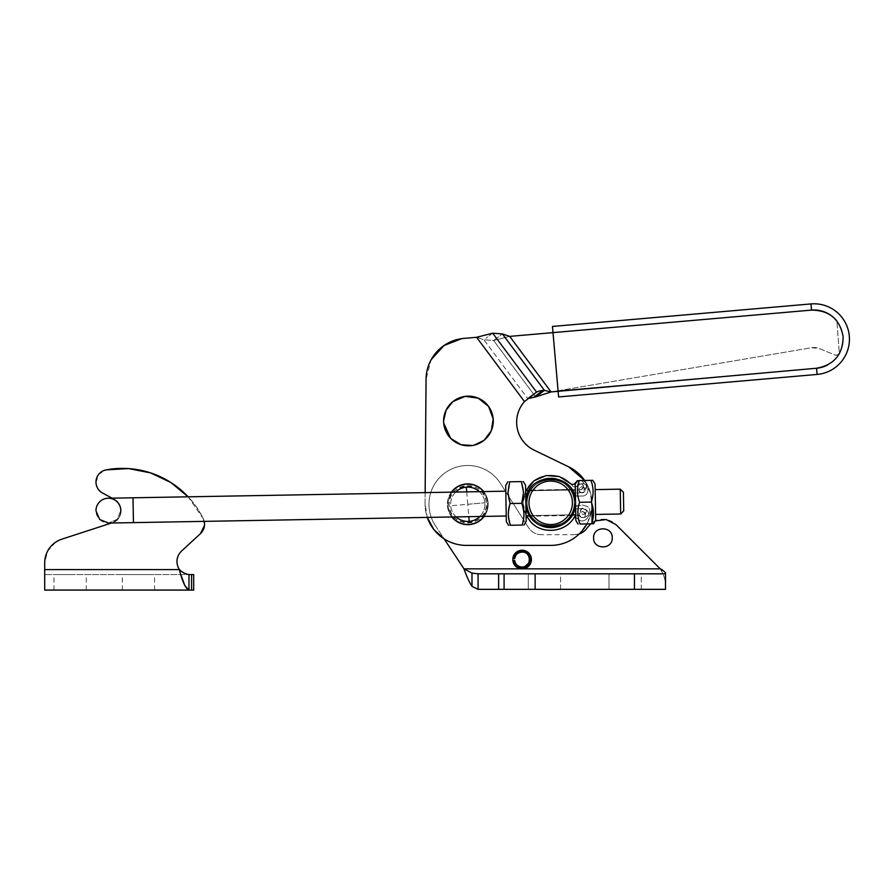 <?xml version="1.0" encoding="UTF-8"?>
<svg xmlns="http://www.w3.org/2000/svg" width="894" height="894" viewBox="0 0 894 894"><rect width="100%" height="100%" fill="white"/><g stroke="black" fill="none" stroke-linecap="round" stroke-linejoin="round"><path stroke-width="0.67" stroke-dasharray="4.47 3.35" d="M590.666 523.839L595.203 520.911L593.616 523.783L591.672 523.817C594.186 516.553 594.052 509.312 591.292 502.093C593.795 494.829 593.672 487.588 590.9 480.357L579.234 480.57C576.775 487.867 576.909 495.108 579.614 502.294C577.166 509.591 577.289 516.833 580.005 524.029L591.672 523.817C594.186 516.553 594.052 509.312 591.292 502.093C593.795 494.829 593.672 487.588 590.9 480.357C593.672 487.532 593.795 494.784 591.292 502.093L592.029 504.35M595.706 520.017L595.069 484.023L595.706 520.017L595.069 484.023L592.845 480.324M591.984 522.789L591.672 523.817L580.005 524.029C577.289 516.833 577.166 509.58 579.614 502.294C576.909 495.097 576.775 487.856 579.234 480.57L590.9 480.357L579.234 480.57C576.775 487.867 576.909 495.108 579.614 502.294L591.292 502.093L579.614 502.294C577.166 509.591 577.289 516.833 580.005 524.029L593.616 523.783M595.382 502.026L595.169 489.61L595.382 502.026M578.06 524.063L575.837 520.375L575.2 484.369L575.837 520.375L575.2 484.369L577.289 480.603M523.906 514.151L521.772 503.322C524.275 496.058 524.152 488.817 521.392 481.598C524.018 481.542 524.018 481.542 521.392 481.598C524.018 481.542 524.018 481.542 521.392 481.598L523.526 492.426L521.772 503.322C524.532 510.496 524.666 517.738 522.152 525.057C524.789 525.001 524.789 525.001 522.152 525.057C524.789 525.001 524.789 525.001 522.152 525.057L523.906 514.151L521.772 503.322C524.275 496.058 524.152 488.817 521.392 481.598L509.714 481.799C507.256 489.096 507.39 496.338 510.094 503.534L508.351 514.43L510.485 525.259L522.152 525.057L523.906 514.151M525.706 494.248L526.186 521.247L525.706 494.248M510.094 503.534L521.772 503.322L510.094 503.534L507.971 492.695L509.714 481.799L521.392 481.598L509.714 481.799C507.133 481.844 507.133 481.844 509.714 481.799C507.133 481.844 507.133 481.844 509.714 481.799C507.256 489.096 507.39 496.338 510.094 503.534L508.351 514.43L510.485 525.259C507.77 518.062 507.647 510.82 510.094 503.534L521.772 503.322M523.325 481.553L525.549 485.252L526.03 512.251L526.186 521.247L524.096 525.024M510.485 525.259L522.152 525.057L510.485 525.259C507.904 525.303 507.904 525.303 510.485 525.259C507.904 525.303 507.904 525.303 510.485 525.259C507.904 525.303 507.904 525.303 510.485 525.259M505.848 494.606L506.328 521.604L505.848 494.606M506.004 503.601L506.227 516.017L506.004 503.601M509.714 481.799C507.133 481.844 507.133 481.844 509.714 481.799M529.594 515.894L527.806 512.441L529.796 516.218L527.806 512.441L525.862 503.255A24.831 24.831 0 0 1 550.257 477.988A24.831 24.831 0 0 1 575.524 502.372L573.59 493.186L575.524 502.372C577.625 534.377 524.901 535.305 525.862 503.255L527.806 512.441L525.862 503.255L527.482 494.002L525.862 503.255A24.831 24.831 0 0 1 550.257 477.988A24.831 24.831 0 0 1 575.524 502.372A24.831 24.831 0 0 1 551.129 527.639A24.831 24.831 0 0 1 525.862 503.255A24.831 24.831 0 0 0 551.129 527.639A24.831 24.831 0 0 0 575.524 502.372A24.831 24.831 0 0 0 550.257 477.988A24.831 24.831 0 0 0 525.862 503.255A24.831 24.831 0 0 1 550.257 477.988A24.831 24.831 0 0 1 575.524 502.372A24.831 24.831 0 0 1 551.129 527.639A24.831 24.831 0 0 1 525.862 503.255A24.831 24.831 0 0 1 550.257 477.988A24.831 24.831 0 0 1 575.524 502.372A24.831 24.831 0 0 1 551.129 527.639A24.831 24.831 0 0 1 525.862 503.255L525.951 504.92C526.979 535.506 576.854 533.595 575.524 503.009L575.434 500.696C574.417 470.11 524.532 472.032 525.862 502.607L525.862 503.255A24.831 24.831 0 0 0 551.654 527.628A24.831 24.831 0 0 0 575.434 500.696A24.831 24.831 0 0 0 549.743 477.999A24.831 24.831 0 0 0 525.862 503.255A24.831 24.831 0 0 1 549.743 477.999A24.831 24.831 0 0 1 575.524 503.009A24.831 24.831 0 0 1 551.654 527.628A24.831 24.831 0 0 1 525.862 503.255L525.862 502.607C524.532 472.043 574.406 470.099 575.434 500.696L575.524 503.009C576.865 533.584 526.979 535.517 525.951 504.92L525.65 490.84L575.3 489.957M508.541 525.292L506.328 521.604L506.16 512.597L505.691 485.598L507.77 481.832M120.802 510.418L117.326 519.258L108.61 523.057L117.326 519.258L120.802 510.418A12.415 12.415 0 0 0 108.174 498.226A12.415 12.415 0 0 1 120.802 510.418A12.415 12.415 0 0 1 108.61 523.057A12.415 12.415 0 0 1 95.982 510.865M620.47 501.579L620.246 489.163L620.682 513.994L620.47 501.579L620.682 513.994L623.733 510.832L623.409 492.214L623.733 510.832L623.409 492.214L620.246 489.163L620.47 501.579M579.614 502.294L591.292 502.093M70.157 574.563L54.009 574.563L70.157 574.563M70.157 590.074L54.009 590.074L70.157 590.074M182.197 571.836L178.554 568.159C175.693 561.778 176.688 556.068 181.549 551.039L200.435 533.673A12.728 12.728 0 0 0 203.251 518.688A90.015 90.015 0 0 0 106.14 469.875A12.415 12.415 0 0 0 102.508 493.019L114.432 499.433C124.165 504.037 122.746 519.95 112.331 522.744L61.842 539.171A24.831 24.831 0 0 0 44.7 562.784L44.7 590.074L188.98 590.074L188.98 574.563L44.7 574.563L193.685 574.563M193.685 590.074L188.98 590.074M138.436 590.074L154.584 590.074L138.436 590.074M138.436 574.563C117.617 574.563 117.617 574.563 138.436 574.563C117.617 574.563 117.617 574.563 138.436 574.563C159.266 574.563 159.266 574.563 138.436 574.563C159.266 574.563 159.266 574.563 138.436 574.563M177.705 556.906A14.282 14.282 0 0 0 178.554 568.159L180.811 574.563M55.517 542.289L47.572 551.196L44.7 562.784L44.7 574.563L44.7 569.59L179.303 569.59L178.554 568.159A14.282 14.282 0 0 1 181.549 551.039L200.435 533.673L181.549 551.039M188.925 574.563L184.577 573.345M200.435 533.673C204.681 529.304 205.62 524.309 203.251 518.688L188.12 496.818A90.015 90.015 0 0 1 203.251 518.688A12.728 12.728 0 0 1 204.212 521.37L133.441 522.621L133.005 497.79L133.441 522.621L108.61 523.057M95.982 482.425L98.742 474.278L106.14 469.875C94.932 471.294 92.272 488.225 102.508 493.019L114.432 499.433A12.728 12.728 0 0 1 112.331 522.744C122.735 519.962 124.177 504.048 114.432 499.433A12.728 12.728 0 0 1 112.331 522.744L111.526 523.001M181.493 551.073A14.282 14.282 0 0 0 177.817 556.593M106.14 469.875C144.649 462.131 186.488 483.162 203.251 518.688L204.514 525.37M102.464 492.996L97.927 488.772M97.781 488.526L95.993 482.682M55.942 542.01L61.842 539.171A24.831 24.831 0 0 0 44.7 562.784M434.998 525.046A38.8 38.8 0 0 0 435.412 525.694L463.975 568.841L435.412 525.694A38.8 38.8 0 0 1 447 471.507A38.8 38.8 0 0 1 500.539 483.52A38.8 38.8 0 0 0 447 471.507A38.8 38.8 0 0 0 434.998 525.046M586.956 523.906A41.347 41.347 0 0 0 584.642 480.469L590.711 493.678L591.828 508.161L587.861 522.141L579.312 533.886A15.522 15.522 0 0 1 574.339 534.701L579.312 533.886A15.522 15.522 0 0 0 587.324 527.672A18.629 18.629 0 0 1 616.089 524.7L660.23 568.841L661.851 571.657C664.074 575.714 665.281 580.05 665.494 584.665L665.494 589.336L478.078 589.336L471.987 586.375L471.987 573.088L463.975 568.841L521.917 568.841A9.309 9.309 0 0 1 512.854 558.37A9.309 9.309 0 0 1 522.085 550.223A9.309 9.309 0 0 1 531.405 559.532A9.309 9.309 0 0 1 522.264 568.841L660.23 568.841L616.089 524.7M461.751 338.636L476.603 337.295L483.9 339.742L527.773 398.668L483.9 339.742L493.611 340.502L535.629 396.936L551.073 391.941L544.435 390.376L535.629 396.936L534.154 396.958A31.044 21.948 -126.7 0 0 527.773 398.668L536.579 392.108L524.487 401.596A31.044 31.044 0 0 0 534.187 450.174L568.662 466.824A41.347 41.347 0 0 1 550.693 545.396A41.347 41.347 0 0 0 568.662 466.824L534.187 450.174C515.994 442.206 510.765 415.945 524.487 401.596A31.044 31.044 0 0 0 534.187 450.174M435.412 525.694L444.15 538.903A41.347 41.347 0 0 1 425.052 503.724A41.347 41.347 0 0 0 427.276 517.414L425.052 503.724L426.058 379.257L431.199 359.623M579.312 533.886A41.347 41.347 0 0 1 550.693 545.396L466.4 545.396A41.347 41.347 0 0 1 444.15 538.903A41.347 41.347 0 0 0 466.4 545.396A41.347 41.347 0 0 1 425.052 503.724L426.058 379.257A41.347 41.347 0 0 1 464.299 338.368L476.603 337.295L492.695 333.194L502.406 333.943L544.435 390.376L542.949 390.399L534.154 396.958M541.518 534.701A15.522 15.522 0 0 1 528.41 527.494L500.539 483.52L528.41 527.494C531.539 532.131 535.908 534.534 541.518 534.701L574.339 534.701M474.2 445.134L472.3 445.503M443.703 423.13L443.703 423.086A24.831 24.831 0 0 1 467.484 396.165A24.831 24.831 0 0 1 493.276 421.175A24.831 24.831 0 0 1 469.395 445.793A24.831 24.831 0 0 1 443.614 420.772A24.831 24.831 0 0 1 467.484 396.165A24.831 24.831 0 0 1 493.276 421.175A24.831 24.831 0 0 1 469.395 445.793A24.831 24.831 0 0 1 443.703 423.086M500.539 483.52L528.41 527.494M524.487 401.596L532.187 395.07L524.487 401.596L476.603 337.295L524.487 401.596L476.603 337.295L464.299 338.368A41.347 41.347 0 0 0 426.058 379.257M593.605 537.864A9.309 9.309 0 0 1 602.914 528.555A9.309 9.309 0 0 1 612.222 537.864A9.309 9.309 0 0 1 602.914 547.184A9.309 9.309 0 0 1 593.605 537.864M463.975 568.841L521.917 568.841C516.888 568.372 513.86 565.656 512.854 560.706L514.698 560.471A7.454 7.454 0 0 0 522.085 566.986A7.454 7.454 0 0 0 529.539 559.532A7.454 7.454 0 0 0 522.085 552.09A7.454 7.454 0 0 0 514.698 558.605L513.592 558.459A8.56 8.56 0 0 1 522.085 550.972A8.56 8.56 0 0 1 530.656 559.532A8.56 8.56 0 0 1 522.085 568.092A8.56 8.56 0 0 1 513.592 560.605M513.592 558.459L512.854 558.37C513.894 553.341 516.967 550.626 522.085 550.223L530.131 554.839M530.421 555.375L531.327 560.739M550.693 545.396L466.4 545.396L550.693 545.396M832.817 316.834A29.178 29.178 0 0 1 836.885 321.013L839.209 351.912C838.93 354.493 837.51 355.521 834.974 354.985L819.15 348.515A13.656 13.656 0 0 0 811.685 347.688L551.073 391.941L509.703 336.39L493.611 340.502L483.9 339.742L487.766 336.859L483.9 339.742L476.603 337.295M486.325 502.696A18.629 18.629 0 0 0 466.187 485.733A18.629 18.629 0 0 0 449.213 505.87A18.629 18.629 0 0 0 469.35 522.845A18.629 18.629 0 0 0 486.325 502.696C485.431 478.659 446.017 482.022 449.213 505.87C450.107 529.907 489.521 526.544 486.325 502.696M492.695 333.194L487.766 336.859L492.695 333.194L536.579 392.108A31.044 21.948 -126.7 0 1 542.949 390.399M478.078 580.642L478.078 589.336L665.494 589.336L665.494 573.814L478.078 573.814L478.078 580.642M478.078 573.814L665.494 573.814L478.078 573.814L471.987 573.088M521.917 568.841L660.23 568.841L661.851 571.657L661.851 569.523L665.494 572.674L665.494 573.814M661.851 569.523L661.851 571.657C664.074 575.714 665.281 580.05 665.494 584.665L665.494 572.674L665.494 584.665M535.629 396.936L493.611 340.502L502.406 333.943L493.611 340.502L509.703 336.39L811.517 310.106L553.006 332.624L558.068 390.756L551.073 391.941L509.703 336.39L553.006 332.624L552.47 326.444L810.981 303.926L811.517 310.106M478.078 589.336L665.494 589.336M560.572 573.814L528.298 573.814L560.572 573.814L528.298 573.814L560.572 573.814L560.572 589.336L528.298 589.336L560.572 589.336L528.298 589.336L560.572 589.336L560.572 573.814M641.277 573.814L608.993 573.814L641.277 573.814L608.993 573.814L641.277 573.814L641.277 589.336L608.993 589.336L641.277 589.336L608.993 589.336L641.277 589.336L641.277 573.814M484.135 516.408A20.361 20.361 0 0 0 466.031 483.989A20.361 20.361 0 0 0 447.481 506.015A20.361 20.361 0 0 0 469.506 524.577A20.361 20.361 0 0 0 483.688 491.577M581.793 480.525L586.576 486.895L581.145 492.728L572.283 493.298A23.59 23.59 0 0 0 527.114 503.233C525.113 472.825 575.2 471.943 574.283 502.394C575.2 471.943 525.113 472.825 527.114 503.233C526.186 533.684 576.284 532.802 574.283 502.394A23.59 23.59 0 0 1 551.117 526.398A23.59 23.59 0 0 1 527.114 503.233A23.59 23.59 0 0 1 550.279 479.229A23.59 23.59 0 0 1 574.283 502.394A23.59 23.59 0 0 0 550.279 479.229A23.59 23.59 0 0 0 527.114 503.233C525.158 477.005 566.64 470.188 573.177 495.667C566.64 470.188 525.158 477.005 527.114 503.233C526.085 529.505 567.779 534.847 573.412 509.155C567.779 534.847 526.085 529.505 527.114 503.233C526.186 533.684 576.284 532.79 574.283 502.394A23.59 23.59 0 0 1 551.117 526.398A23.59 23.59 0 0 1 527.114 503.233A23.59 23.59 0 0 0 573.959 506.686L582.698 505.043L587.581 506.552C593.839 511.569 585.101 521.448 579.357 515.86A3.107 3.107 0 0 0 575.758 515.492M504.082 573.814L504.082 589.336M528.298 589.336L528.298 573.814L528.298 589.336M608.993 589.336L608.993 573.814L608.993 589.336M451.414 492.147A20.361 20.361 0 0 0 451.839 516.978M827.509 365.065A29.178 29.178 0 0 0 836.885 321.013A29.178 29.178 0 0 1 816.58 368.239A29.178 29.178 0 0 0 836.885 321.013L839.209 351.912A3.084 3.084 0 0 1 834.974 354.985L819.15 348.515L811.685 347.688L551.073 391.941L509.703 336.39L553.006 332.624L558.068 390.756L553.006 332.624M479.832 516.486A17.154 17.154 0 0 0 466.31 487.196A17.154 17.154 0 0 0 450.677 505.747A17.154 17.154 0 0 0 469.227 521.381A17.154 17.154 0 0 0 479.385 491.655M817.116 374.43L558.605 396.947L558.068 390.756L811.685 347.688A13.656 13.656 0 0 1 819.15 348.515L834.974 354.985A3.084 3.084 0 0 0 839.209 351.912L836.885 321.013L839.209 351.912A3.084 3.084 0 0 1 834.974 354.985L819.15 348.515A13.656 13.656 0 0 0 811.685 347.688L558.068 390.756L816.58 368.239L558.068 390.756L816.58 368.239L817.116 374.43A35.38 35.38 0 0 0 836.806 312.073A35.38 35.38 0 0 0 810.981 303.926A35.38 35.38 0 0 1 849.3 336.099M527.114 503.233A23.59 23.59 0 0 0 573.959 506.686A3.107 3.107 0 0 1 575.635 505.937L582.698 505.043L587.581 506.552C593.839 511.569 585.101 521.448 579.357 515.86A3.107 3.107 0 0 0 574.619 516.631C566.36 532.198 542.792 535.171 530.935 522.118C521.425 510.843 520.587 498.953 528.432 486.459C537.741 472.892 559.331 471.373 570.45 483.498A3.107 3.107 0 0 0 575.233 483.073L579.603 480.402C587.492 479.028 589.146 492.102 581.145 492.728L572.283 493.298A23.59 23.59 0 0 0 527.114 503.233M573.412 509.155L582.273 508.462L586.967 510.485C592.655 516.14 582.91 525.024 577.792 518.855A3.107 3.107 0 0 0 572.998 519.112C563.119 533.718 539.361 534.131 528.98 519.895C520.733 507.658 521.18 495.757 530.31 484.168C541.015 471.674 562.65 472.479 572.406 485.733A3.107 3.107 0 0 0 577.211 485.822L581.838 483.632C589.828 483.106 590.062 496.293 582.05 496.047L573.177 495.667A3.107 3.107 0 0 0 574.931 496.17L582.05 496.047C590.062 496.293 589.828 483.106 581.838 483.632L577.211 485.822A3.107 3.107 0 0 1 572.406 485.733C562.65 472.479 541.015 471.674 530.31 484.168C521.18 495.757 520.733 507.658 528.98 519.895C539.361 534.131 563.119 533.718 572.998 519.112A3.107 3.107 0 0 1 577.792 518.855C582.91 525.024 592.655 516.14 586.967 510.485L582.273 508.462L573.412 509.155M585.045 489.789A3.107 3.107 0 0 0 581.882 486.738A3.107 3.107 0 0 0 578.843 489.901A3.107 3.107 0 0 0 581.994 492.94A3.107 3.107 0 0 0 585.045 489.789C583.044 493.823 580.977 493.868 578.843 489.901C580.832 485.855 582.899 485.822 585.045 489.789M585.481 514.609A3.107 3.107 0 0 0 582.329 511.569A3.107 3.107 0 0 0 579.278 514.721A3.107 3.107 0 0 0 582.441 517.771A3.107 3.107 0 0 0 585.481 514.609C583.491 518.654 581.424 518.688 579.278 514.721C581.279 510.686 583.346 510.642 585.481 514.609M576.798 481.486L578.731 480.581M526.242 515.659L523.068 503.3L525.806 490.84M586.576 511.144C584.788 515.089 582.72 515.235 580.396 511.591L580.362 511.256C582.15 507.323 584.218 507.177 586.553 510.82L586.576 511.144A3.107 3.107 0 0 0 583.246 508.105A3.107 3.107 0 0 0 580.396 511.591A3.107 3.107 0 0 0 583.693 514.296A3.107 3.107 0 0 0 586.576 511.144M583.48 486.515C581.692 490.448 579.625 490.594 577.289 486.951L577.267 486.615C579.055 482.682 581.122 482.536 583.447 486.18L583.48 486.515A3.107 3.107 0 0 0 580.15 483.475A3.107 3.107 0 0 0 577.289 486.951A3.107 3.107 0 0 0 580.597 489.666A3.107 3.107 0 0 0 583.48 486.515M571.702 489.577L573.59 493.186L571.59 489.398L573.59 493.186L575.524 502.372L573.914 511.625L572.059 515.469L573.914 511.625L575.524 502.372L573.914 511.625L572.115 515.369M527.482 494.002L529.337 490.147L527.482 494.002L529.337 490.147L527.482 494.002L525.862 503.255L526.32 507.568M572.283 515.078L529.729 516.129M573.914 511.625L574.965 508.083M575.479 504.417L575.099 498.204M527.806 512.441L528.957 514.821M529.103 490.549L571.59 489.398L529.337 490.147M527.136 494.974L526.577 496.885M525.907 501.31L525.862 503.255M573.333 492.605L572.585 491.085M572.417 502.428A21.724 21.724 0 0 0 550.313 481.084A21.724 21.724 0 0 0 528.969 503.199A21.724 21.724 0 0 0 551.084 524.532A21.724 21.724 0 0 0 572.417 502.428M512.854 560.706A9.309 9.309 0 0 0 522.085 568.841A9.309 9.309 0 0 0 531.405 559.532A9.309 9.309 0 0 0 522.085 550.223A9.309 9.309 0 0 0 512.854 558.37M505.781 491.186L133.005 497.79L133.441 522.621M191.573 590.074L191.573 574.563M44.7 569.59L179.303 569.59L44.7 569.59M448.039 505.97A19.802 19.802 0 0 1 466.087 484.559A19.802 19.802 0 0 1 487.498 502.596A19.802 19.802 0 0 1 469.451 524.018A19.802 19.802 0 0 1 448.039 505.97A19.802 19.802 0 0 0 469.451 524.018A19.802 19.802 0 0 0 487.498 502.596A19.802 19.802 0 0 0 466.087 484.559A19.802 19.802 0 0 0 448.039 505.97M498.628 589.336L498.628 573.814M634.449 573.814L634.449 589.336M535.126 589.336L535.126 573.814M455.716 492.08A17.154 17.154 0 0 0 456.152 516.9M466.713 491.879L467.763 504.283L450.677 505.747L484.861 502.819L467.763 504.283L468.825 516.676M133.005 497.79L108.174 498.226M506.227 516.017L427.276 517.414M620.246 489.163L595.169 489.61M529.416 515.603L572.417 514.843M528.969 490.784L571.981 490.013M575.747 514.788L526.085 515.67M54.009 590.074L54.009 574.563M86.293 590.074L86.293 574.563M154.584 590.074L154.584 574.563M122.299 590.074L122.299 574.563M572.059 515.469L529.796 516.218"/><path stroke-width="1.34" d="M592.845 480.324L590.9 480.357C593.672 487.532 593.795 494.784 591.292 502.093C594.052 509.267 594.175 516.508 591.672 523.817L580.005 524.029C577.289 516.833 577.166 509.58 579.614 502.294L579.614 502.316C576.909 495.097 576.775 487.856 579.234 480.57L592.845 480.324L590.9 480.357L592.845 480.324L595.069 484.023L595.706 520.017L593.616 523.783L591.672 523.817L593.616 523.783M579.614 502.294L591.292 502.093M524.096 525.024L526.186 521.247L525.862 503.255A24.831 24.831 0 0 0 551.129 527.639A24.831 24.831 0 0 0 575.524 502.372L575.2 484.369L577.289 480.603M529.103 490.549L525.65 490.84L525.862 503.255C523.761 471.25 576.496 470.311 575.524 502.372L575.837 520.375L578.06 524.063M510.094 503.512L507.971 492.695L509.714 481.799C507.133 481.844 507.133 481.844 509.714 481.799L521.392 481.598C524.018 481.542 524.018 481.542 521.392 481.598C524.018 481.542 524.018 481.542 521.392 481.598L523.526 492.426L521.772 503.322C524.532 510.496 524.666 517.738 522.152 525.057C524.789 525.001 524.789 525.001 522.152 525.057C524.789 525.001 524.789 525.001 522.152 525.057L510.485 525.259C507.77 518.062 507.647 510.82 510.094 503.534L509.949 504.015M525.862 503.255L525.549 485.252L523.325 481.553M510.44 525.147L510.485 525.259C507.904 525.303 507.904 525.303 510.485 525.259M510.094 503.534L521.772 503.322M507.77 481.832L505.691 485.598L505.848 494.606L506.328 521.604L508.541 525.292M108.174 498.226A12.415 12.415 0 0 0 95.982 510.865L99.77 519.57L108.61 523.057L133.441 522.621L133.005 497.79L108.174 498.226A12.415 12.415 0 0 0 95.982 510.865A12.415 12.415 0 0 1 108.174 498.226A12.415 12.415 0 0 1 120.802 510.418M623.565 501.523L623.409 492.214L620.246 489.163L620.682 513.994L595.605 514.43L620.682 513.994L623.733 510.832L623.565 501.523M595.706 520.017L595.203 520.911L606.233 519.548L616.089 524.7L660.23 568.841L661.851 569.523L660.23 568.841L522.264 568.841L531.327 560.739M592.029 504.35L591.984 522.789M191.573 590.074L193.685 590.074L193.685 574.563L188.98 574.563L188.98 590.074L191.573 590.074L191.573 574.563M180.811 574.563L184.902 585.738L188.98 590.074L44.7 590.074L44.7 562.784A24.831 24.831 0 0 1 61.842 539.171L111.526 523.001M193.685 590.074L193.685 574.563M188.98 590.074C185.762 588.867 182.532 582.039 179.303 569.59C182.309 572.495 185.539 574.149 188.98 574.563L188.925 574.563M471.987 573.088L478.078 573.814L478.078 589.336L471.987 586.375C469.316 582.251 466.646 576.406 463.975 568.841L471.987 573.088L471.987 586.375C469.316 582.251 466.646 576.406 463.975 568.841L444.15 538.903L433.881 529.594L427.276 517.414L204.212 521.37A12.728 12.728 0 0 1 200.435 533.673L181.549 551.039C176.688 556.068 175.693 561.778 178.554 568.159L179.303 569.59L44.7 569.59L44.7 562.784M184.577 573.345L182.197 571.836M106.14 469.875A90.015 90.015 0 0 1 188.12 496.818L170.843 482.492L150.572 472.881L128.546 468.59L106.14 469.875A12.415 12.415 0 0 0 102.508 493.019L102.464 492.996M112.052 498.159L102.508 493.019L112.052 498.159M204.514 525.37L200.435 533.673M568.662 466.824L584.642 480.469A41.347 41.347 0 0 0 568.662 466.824L534.187 450.174L568.662 466.824M431.199 359.623L443.994 345.52L461.751 338.636M425.142 492.616L426.058 379.257L425.142 492.616M493.186 418.861A24.831 24.831 0 0 1 469.395 445.793A24.831 24.831 0 0 1 443.703 423.086L443.614 420.772A24.831 24.831 0 0 1 467.484 396.165A24.831 24.831 0 0 1 493.186 418.861L491.354 430.55M491.175 430.953L484.168 440.194M483.788 440.496L474.2 445.134M472.3 445.503L461.114 444.709M460.913 444.642L450.855 438.507M450.621 438.272L443.703 423.13M443.703 423.086A24.831 24.831 0 0 1 443.614 420.772L446.061 410.223L452.755 401.719M453.046 401.495L465.204 396.355L478.29 398.176L488.582 406.446L493.175 418.828M535.629 396.936L551.073 391.941L544.435 390.376L535.629 396.936L527.683 398.69L536.579 392.108L524.487 401.596A31.044 31.044 0 0 0 534.187 450.174M579.312 533.886A15.522 15.522 0 0 0 587.324 527.672L590.666 523.839M463.975 568.841L521.85 568.841M512.854 560.706L512.854 558.37L514.698 558.605C515.525 554.582 517.995 552.403 522.085 552.09C531.695 551.62 531.695 567.444 522.085 566.986A7.454 7.454 0 0 1 514.698 560.471L512.854 560.706A9.309 9.309 0 0 0 522.085 568.841A9.309 9.309 0 0 0 531.405 559.532A9.309 9.309 0 0 0 522.085 550.223A9.309 9.309 0 0 0 512.854 558.37M612.222 537.864C612.803 549.877 593.024 549.877 593.605 537.864C593.024 525.851 612.803 525.851 612.222 537.864M427.276 517.414A41.347 41.347 0 0 0 466.4 545.396L550.693 545.396A41.347 41.347 0 0 0 586.956 523.906M492.695 333.194L502.406 333.943L544.435 390.376L542.949 390.399A31.044 21.948 53.3 0 0 536.579 392.108L492.695 333.194L476.603 337.295L464.299 338.368A41.347 41.347 0 0 0 426.058 379.257M665.494 572.674L665.494 589.336L665.494 572.674L661.851 569.523M665.494 573.814L478.078 573.814M478.078 589.336L665.494 589.336M542.949 390.399L534.154 396.958M502.406 333.943L509.703 336.39L811.517 310.106C829.319 310.296 839.857 319.136 843.12 336.647C842.93 354.449 834.091 364.976 816.58 368.239L551.073 391.941L509.703 336.39L502.406 333.943M811.517 310.106A29.178 29.178 0 0 1 836.885 321.013A29.178 29.178 0 0 0 811.517 310.106L810.981 303.926A35.38 35.38 0 0 1 849.3 336.099A35.38 35.38 0 0 0 836.806 312.073M504.082 589.336L504.082 573.814M451.839 516.978A20.361 20.361 0 0 0 484.135 516.408M483.688 491.577A20.361 20.361 0 0 0 451.414 492.147M827.509 365.065A29.178 29.178 0 0 1 816.58 368.239L817.116 374.43A35.38 35.38 0 0 0 849.3 336.099A35.38 35.38 0 0 1 817.116 374.43L558.605 396.947L553.006 332.624L552.47 326.444L810.981 303.926M578.731 480.581L581.793 480.525M525.806 490.84L534.143 480.693L546.223 475.552L559.309 476.558L570.45 483.498A3.107 3.107 0 0 0 575.233 483.073L576.798 481.486M575.758 515.492A3.107 3.107 0 0 0 574.619 516.631C566.36 532.198 542.792 535.171 530.935 522.118L526.242 515.659M575.747 514.788L572.283 515.078M572.059 515.469L573.914 511.625M574.965 508.083L575.479 504.417M526.32 507.568L527.806 512.441M528.957 514.821L529.594 515.894M529.729 516.129L526.085 515.67M527.482 494.002L527.136 494.974M526.577 496.885L525.907 501.31M575.099 498.204L573.333 492.605M572.585 491.085L571.702 489.577M572.417 502.428A21.724 21.724 0 0 1 551.084 524.532A21.724 21.724 0 0 1 528.969 503.199A21.724 21.724 0 0 1 550.313 481.084A21.724 21.724 0 0 1 572.417 502.428M513.592 558.459C514.553 553.833 517.38 551.341 522.085 550.972C533.137 550.436 533.137 568.629 522.085 568.092C517.38 567.724 514.553 565.231 513.592 560.605M108.61 523.057L99.77 519.57L95.982 510.865M476.603 337.295L524.487 401.596M498.628 589.336L498.628 573.814M634.449 589.336L634.449 573.814M535.126 589.336L535.126 573.814M456.152 516.9A17.154 17.154 0 0 0 479.832 516.486M479.385 491.655A17.154 17.154 0 0 0 455.716 492.08M469.227 521.381L468.825 516.676M466.31 487.196L466.713 491.879M133.005 497.79L505.781 491.186M133.441 522.621L506.227 516.017M595.169 489.61L620.246 489.163M571.981 490.013L575.3 489.957"/></g></svg>
